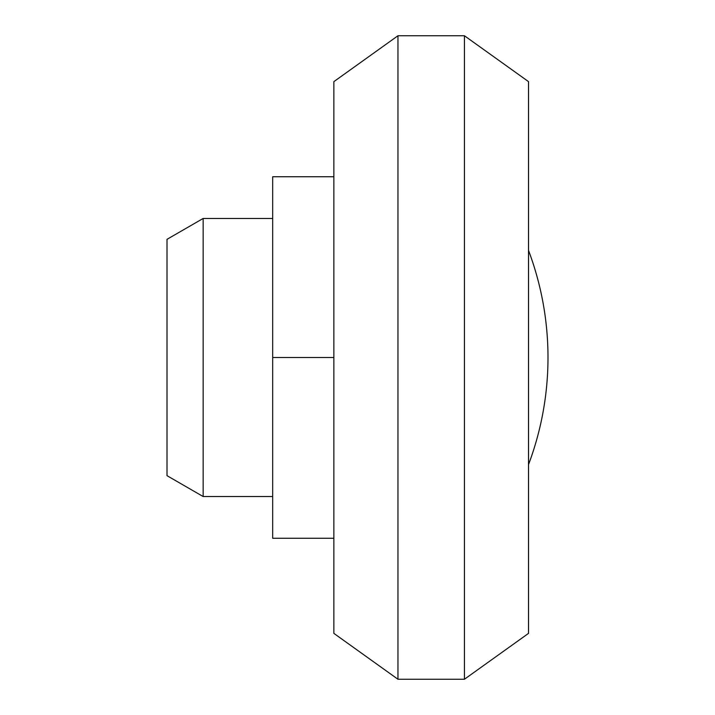 <?xml version="1.0" encoding="UTF-8"?>
<svg xmlns="http://www.w3.org/2000/svg" width="715" height="715" viewBox="0 0 715 715"><rect width="100%" height="100%" fill="white"/><g stroke="black" fill="none" stroke-linecap="round" stroke-linejoin="round"><path stroke-width="1.07" d="M397.96 35.75L333.86 81.635L333.86 633.365L397.96 679.25L464.428 679.25L464.428 35.75L397.96 35.75L397.96 679.25M464.428 35.75L528.528 81.635L528.528 633.365L464.428 679.25M528.528 250.42C541.452 284.945 547.94 320.642 547.994 357.5A304.233 304.233 0 0 0 528.528 250.42M333.86 357.5L272.683 357.5L272.683 176.739L333.86 176.739M272.683 357.5L272.683 538.261L333.86 538.261M203.158 496.541L203.158 218.459L167.006 239.328L167.006 475.672L203.158 496.541L272.683 496.541M528.528 464.58A304.233 304.233 0 0 0 547.994 357.5M203.158 218.459L272.683 218.459"/></g></svg>
